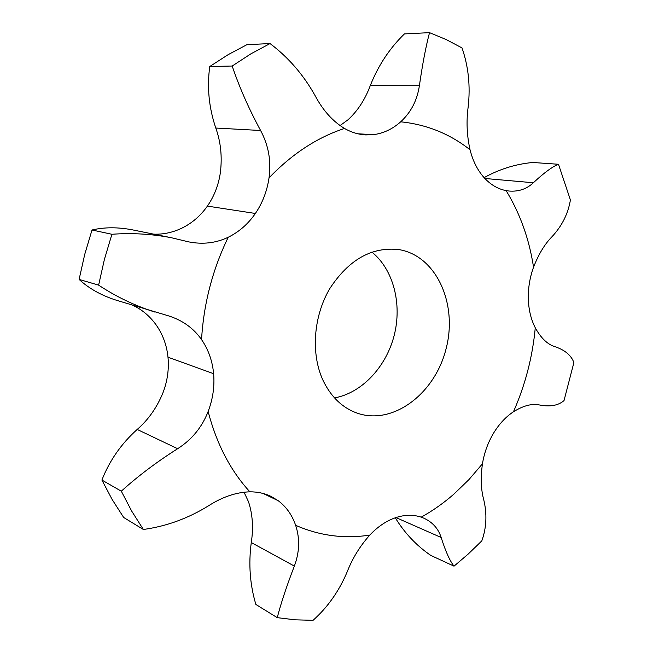 <?xml version="1.0" encoding="UTF-8"?>
<svg xmlns="http://www.w3.org/2000/svg" width="653" height="653" viewBox="0 0 653 653"><rect width="100%" height="100%" fill="white"/><g stroke="black" fill="none" stroke-linecap="round" stroke-linejoin="round"><path stroke-width="0.98" d="M213.629 373.704L167.992 357.207C169.111 369.288 167.421 381.172 162.923 392.869C156.908 407.578 148.329 419.765 137.187 429.445C121.27 443.762 109.508 460.634 101.901 480.053L121.303 491.195C137.914 476.143 156.687 461.981 177.64 448.717C191.851 439.632 202.022 427.217 208.144 411.48C212.87 399.065 214.698 386.47 213.629 373.704C212.421 360.962 208.397 349.592 201.548 339.593C193.549 328.19 182.481 320.256 168.343 315.799L116.307 300.225C101.313 295.442 88.914 288.504 79.111 279.419L98.627 285.132C116.169 296.731 134.918 305.71 154.883 312.077M395.277 517.78C404.566 533.003 416.377 545.533 430.727 555.376L454.031 566.159C449.852 560.927 445.558 551.377 441.159 537.492C438.334 528.563 432.498 522.098 423.658 518.107L421.209 517.16C413.202 514.482 404.607 514.67 395.416 517.739C386.217 520.955 377.679 526.734 369.81 535.076C360.056 545.973 352.522 558.193 347.225 571.734C339.119 591.047 327.724 607.241 313.048 620.326L295.132 619.819L277.247 617.656L255.878 604.474C249.952 584.713 248.418 564.07 251.274 542.553C253.544 527.869 252.621 514.27 248.507 501.765L244.042 492.199M167.992 357.207C166.752 345.151 162.793 334.377 156.124 324.884C149.643 315.938 141.774 309.383 132.535 305.212M153.626 234.141C162.94 234.541 172.155 232.639 181.281 228.428C191.729 223.432 200.43 215.996 207.401 206.103C214.257 196.129 218.584 184.946 220.371 172.547C222.298 156.785 220.771 141.954 215.792 128.037C208.911 107.721 206.903 87.216 209.76 66.516L232.182 66.026C239.333 87.2 248.801 108.684 260.596 130.494C268.554 145.366 271.362 161.16 269.028 177.877C267.093 191.011 262.547 202.879 255.388 213.466L207.401 206.103M340.058 125.58L347.992 119.793C357.664 110.937 365.092 99.55 370.259 85.641C378.258 65.488 389.645 48.249 404.436 33.915L429.527 32.65C425.813 46.796 422.434 64.484 419.389 85.723C417.169 100.391 410.933 112.414 400.689 121.809C392.6 129.025 383.572 133.31 373.598 134.64L358.056 133.824M334.524 397.914C361.86 392.967 386.103 366.986 394.167 335.487C402.24 303.98 393.465 269.55 371.875 252.066M484.11 177.657C499.488 169.103 515.748 164.042 532.872 162.483L558.486 164.27L570.412 199.965C568.126 213.678 562.004 225.914 552.054 236.655C544.806 243.961 538.643 254.148 533.542 267.208C529.795 277.59 528.057 288.226 528.326 299.115C528.71 309.963 531.028 319.529 535.272 327.798C540.97 338.107 547.475 344.376 554.789 346.612C564.878 350 571.244 355.33 573.889 362.586L564.021 400.591C558.201 405.57 550.063 407.031 539.623 404.999C532.154 403.317 523.437 405.578 513.454 411.774C505.724 416.9 499.047 424.099 493.431 433.38C487.897 442.742 484.232 452.888 482.453 463.801C480.535 477.71 480.959 489.652 483.718 499.61C487.162 513.935 486.534 527.681 481.832 540.855L468.274 553.989L454.031 566.159M429.527 32.65L446.154 39.547L462.006 47.914C468.446 66.418 470.503 86.049 468.185 106.798C466.226 121.164 466.846 135.481 470.046 149.766C472.845 160.891 477.465 170.115 483.922 177.445C490.436 184.628 497.839 189.019 506.116 190.619L509.095 191.043C518.588 191.794 526.685 189.027 533.379 182.75C543.949 172.865 552.316 166.711 558.486 164.27M209.76 66.516L228.15 54.656L246.965 44.657L270.032 43.563C288.52 57.48 303.612 74.956 315.301 95.999C323.072 110.569 332.818 121.385 344.523 128.453C351.338 132.355 358.424 134.51 365.778 134.91L373.598 134.64M171.478 237.757L132.559 229.872C117.915 227.064 104.398 227.105 92.008 229.995L111.908 234.272C131.922 232.803 151.782 233.962 171.478 237.757L188.701 241.879C202.838 244.638 216.012 243.096 228.232 237.243C239.071 231.905 248.124 223.979 255.388 213.466M277.247 617.656C280.929 603.38 286.626 586.198 294.34 566.094C299.572 552.16 300.005 538.57 295.646 525.314C292.111 515.021 286.316 506.834 278.268 500.745L271.036 496.394C264.563 493.301 257.511 491.782 249.879 491.831C236.215 492.231 222.428 496.892 208.519 505.806C188.04 518.458 166.311 526.351 143.358 529.477L131.677 511.07L121.303 491.195M323.088 380.503C310.73 354.008 313.326 316.468 329.798 288.577C348.833 259.535 371.908 246.54 399.032 249.609C436.53 255.845 457.9 304.086 446.081 348.784C434.963 393.653 393.033 425.683 357.15 413.129C342.384 407.823 331.03 396.942 323.088 380.503M101.901 480.053L112.136 499.472L123.678 517.478L143.358 529.477M92.008 229.995L84.702 254.482L79.111 279.419M111.908 234.272L104.39 259.47L98.627 285.132M270.032 43.563L250.899 53.832L232.182 66.026M137.187 429.445L177.64 448.717M513.454 411.774C525.265 384.968 532.538 356.979 535.272 327.798M533.542 267.208C529.199 238.982 520.057 213.458 506.116 190.619M470.046 149.766C449.819 133.816 426.703 124.494 400.689 121.809M344.523 128.453C317.252 137.383 292.087 153.863 269.028 177.877M228.232 237.243C212.56 269.567 203.671 303.686 201.548 339.593M208.144 411.48C216.535 443.795 230.444 470.584 249.879 491.831M295.646 525.314C319.66 535.795 344.384 539.043 369.81 535.076M421.209 517.16C432.768 510.752 443.697 503.039 453.998 494.027L468.838 479.71L482.453 463.801M484.877 178.481L533.379 182.75M395.93 517.56L441.159 537.492M370.259 85.641L419.389 85.723M278.268 500.745L263.159 493.48M251.274 542.553L294.34 566.094M215.792 128.037L260.596 130.494"/></g></svg>
